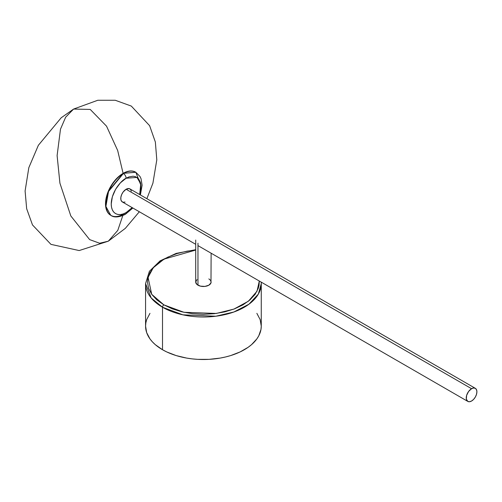 <?xml version="1.0" encoding="UTF-8"?>
<svg xmlns="http://www.w3.org/2000/svg" width="502" height="502" viewBox="0 0 502 502"><rect width="100%" height="100%" fill="white"/><g stroke="black" fill="none" stroke-linecap="round" stroke-linejoin="round"><path stroke-width="0.75" d="M73.599 109.066L90.234 109.43L106.543 126.178L117.656 150.449L123.109 173.359L108.231 191.406L105.658 206.41L110.798 215.327A24.899 14.376 120 0 1 110.66 215.251A24.899 14.376 120 0 1 106.844 195.297A24.899 14.376 120 0 1 123.109 173.359L123.379 173.51A3.859 2.228 60 0 1 126.109 178.235L136.99 177.419L140.742 183.876L139.7 194.55L140.698 190.34L140.911 185.182L140.347 182.207L138.477 178.731L135.546 176.685L133.118 176.215L129.008 176.892L126.109 178.235A3.859 2.228 -120 0 0 123.379 173.51A24.899 14.376 -60 0 1 135.829 172.28L123.109 173.359L117.656 150.449L106.543 126.178L90.234 109.43L73.599 109.066L65.655 117.192L60.485 129.171L57.109 155.582L59.92 183.174L70.826 215.96L89.626 239.598L99.609 243.238L108.319 241.18L117.794 230.355L122.795 215.609L117.794 230.355L108.319 241.18L79.178 250.554L50.953 244.367L32.498 224.946L26.662 208.719L25.1 190.98L28.827 167.668L38.365 145.285L61.188 117.782L73.599 109.066L97.764 100.268L115.259 100.268L131.298 106.073L149.615 125.682L155.356 142.035L156.8 159.874L152.909 183.199L146.866 198.692M471.566 388.705A7.543 4.355 -60 0 1 475.338 388.335A7.543 4.355 -60 0 1 476.492 394.377A7.543 4.355 -60 0 1 471.566 401.023A7.543 4.355 -60 0 1 467.795 401.399A7.543 4.355 -60 0 1 466.64 395.356A7.543 4.355 -60 0 1 471.566 388.705L126.109 189.254L471.566 388.705L473.606 387.996L475.338 388.335L476.492 389.665L476.9 391.786L476.492 394.377L475.338 397.044L473.606 399.379L471.566 401.023L469.527 401.732L467.795 401.399L466.333 399.09L466.64 395.356L468.604 391.453L471.566 388.705M475.338 388.335L129.88 188.884A7.543 4.355 120 0 0 126.109 189.254L129.07 188.583L130.539 189.436L131.336 191.193M140.924 185.351L135.829 172.28L139.995 176.491L141.012 178.649L142.116 185.207L140.384 194.952M132.842 208.016L125.305 214.36A3.859 2.228 -120 0 0 126.109 212.597L132.158 207.621L126.109 212.597A3.859 2.228 60 0 1 125.305 214.36A3.859 2.228 60 0 1 123.379 214.172A24.899 14.376 -60 0 1 110.929 215.402A24.899 14.376 -60 0 1 107.114 195.454A24.899 14.376 -60 0 1 123.379 173.51L108.557 191.431L105.903 206.391L110.66 215.251M135.691 172.205A24.899 14.376 120 0 0 135.559 172.123A24.899 14.376 120 0 0 123.109 173.359L135.691 172.205M126.109 212.597C121.754 215.797 111.431 216.607 111.231 204.007C111.431 191.174 121.754 180.055 126.109 178.235L120.411 182.828L115.585 189.342L112.36 196.778L111.231 204.007L111.513 207.194L112.36 209.924L113.734 212.101L115.585 213.639L117.838 214.473L120.411 214.574L123.203 213.94L126.109 212.597M125.067 202.055L123.141 202.25L121.672 201.396L120.875 199.639L120.875 197.236L121.672 194.556L123.141 192.002L126.109 189.254A7.543 4.355 120 0 0 121.177 195.905A7.543 4.355 120 0 0 122.337 201.948L195.705 244.305M162.51 307.224L162.51 349.731A57.849 33.396 0 0 0 225.555 356.972A57.849 33.396 0 0 0 261.266 326.118L260.984 329.394L258.775 335.813L256.861 338.9L251.515 344.673L248.132 347.302L240.113 351.933L230.688 355.573L225.555 356.972L220.209 358.077L209.083 359.357L197.744 359.357L192.128 358.874L186.625 358.077L176.146 355.573L166.72 351.933L162.51 349.731L162.51 307.224L182.91 314.836L215.791 316.235L233.857 312.006L248.967 304.199L258.342 294.09L261.266 283.611A57.849 33.396 180 0 1 225.555 314.465A57.849 33.396 180 0 1 162.51 307.224A1.926 1.111 -60 0 1 163.878 304.865A1.926 1.111 120 0 0 162.51 307.224A57.849 33.396 180 0 1 145.567 283.611L151.215 298L162.51 307.224M261.266 283.611L261.209 282.13A57.849 33.396 180 0 1 261.266 283.611L261.266 326.118L260.149 319.605L256.861 313.336M259.308 281.032L257.018 291.229L248.377 301.231L233.913 309.094L216.299 313.449L183.933 312.294L163.878 304.865L156.919 299.97L151.755 294.392L148.573 288.33L147.494 282.036L147.764 278.867L149.903 272.661L154.101 266.813L160.188 261.555L167.944 257.08L177.055 253.56L187.183 251.138L195.705 250.059L163.991 259.139L153.248 267.773L148.071 277.411L151.692 294.304L163.878 304.865L172.349 308.881L182.019 311.861L192.504 313.7L203.417 314.321L214.323 313.7L224.814 311.861L234.484 308.881L242.955 304.865L249.908 299.97L255.079 294.392L258.26 288.33L259.063 285.199L259.308 281.032M197.004 279.558L195.705 282.036A7.712 4.455 0 0 0 197.964 285.186L197.964 243.2L197.964 285.186A7.712 4.455 0 0 0 206.366 286.146A7.712 4.455 0 0 0 211.129 282.036L210.539 280.329L208.87 278.886M195.705 240.05L195.705 282.036L197.004 284.508L200.461 286.146L204.923 286.404L208.87 285.186L210.978 282.902L211.129 253.215M195.705 249.701L176.202 253.384L160.094 260.852L149.383 271.306L145.567 283.611L145.567 326.118A57.849 33.396 0 0 0 162.51 349.731L155.319 344.673L152.401 341.862L149.972 338.9L146.678 332.631L145.567 326.118L145.85 322.842L146.678 319.605L149.972 313.336M139.324 211.756L125.343 228.341L108.319 241.18M110.929 215.402C114.142 217.742 118.936 217.391 125.305 214.36M467.795 401.399L197.964 245.61"/></g></svg>
